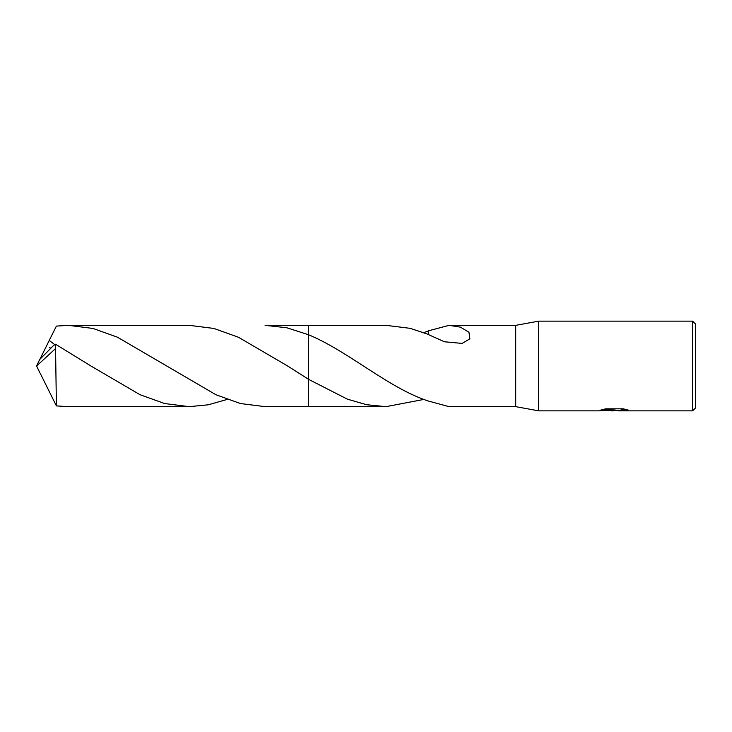 <?xml version="1.0" encoding="UTF-8"?>
<svg xmlns="http://www.w3.org/2000/svg" width="732" height="732" viewBox="0 0 732 732"><rect width="100%" height="100%" fill="white"/><g stroke="black" fill="none" stroke-linecap="round" stroke-linejoin="round"><path stroke-width="1.1" d="M601.896 409.719L615.246 410.002L598.19 410.853L538.688 410.853L515.703 406.653L515.703 325.347L538.688 321.147L692.6 321.147L695.4 323.947L695.4 408.053L692.6 410.853L618.201 410.853L621.193 409.938L627.114 409.764M538.688 410.853L538.688 321.147M615.292 410.57L608.859 410.57M613.443 410.853L611.321 410.853M692.6 410.853L692.6 321.147M615.246 410.002L600.899 410.002L605.574 408.831L623.261 408.831L628.395 410.14L618.028 410.826M423.901 399.425L385.993 406.653L308.529 406.653L308.529 325.347L385.993 325.347L410.076 328.32L428.613 334.451M308.529 406.653L308.529 379.313L287.639 366L238.431 337.242L213.854 328.439L189.277 325.347L68.387 325.347L93.01 328.448L117.541 337.242L215.894 394.731L240.489 403.552L265.094 406.653L308.529 406.653L308.529 379.322L347.325 399.141L366.65 404.723L385.993 406.653M308.529 325.347L265.094 325.347L286.825 327.771L308.529 334.753L308.529 325.347L308.529 334.744C348.423 351.232 389.177 388.555 428.623 401.109L449.064 406.653L515.703 406.653M449.064 325.347L460.428 327.149L468.956 332.264L469.889 338.815L462.139 343.409L444.461 341.78L428.613 334.68L428.623 330.773L449.064 325.347L515.703 325.347M604.586 410.57L614.139 410.487M423.901 332.575L428.623 330.891M227.195 399.425L208.217 404.805L189.277 406.653L164.663 403.552L140.032 394.713L90.933 366L55.559 344.241L53.564 345.486L39.665 359.522L36.6 366L55.559 348.551L55.559 344.241M55.559 348.551L56.401 405.903L68.387 406.653L189.277 406.653M54.873 344.699L49.236 340.444L56.401 326.097L68.387 325.347M308.529 334.744L308.529 379.322M40.141 358.836L49.236 340.444M40.141 373.164L56.401 405.903M39.665 372.478L36.6 366L39.491 371.947M613.892 410.57L618.028 410.57M49.245 347.7L50.828 348.066"/></g></svg>
